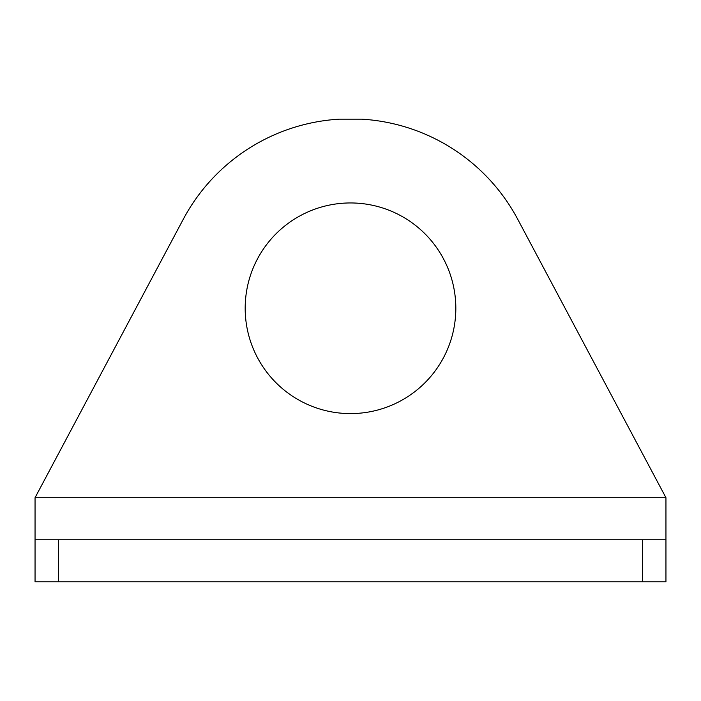 <?xml version="1.0" encoding="UTF-8"?>
<svg xmlns="http://www.w3.org/2000/svg" width="701" height="701" viewBox="0 0 701 701"><rect width="100%" height="100%" fill="white"/><g stroke="black" fill="none" stroke-linecap="round" stroke-linejoin="round"><path stroke-width="1.05" d="M58.604 539.77L642.396 539.77L642.396 581.83L35.05 581.83L35.05 539.77L58.604 539.77L58.604 581.83M642.396 539.77L665.95 539.77L665.95 497.71L35.05 497.71L183.276 219.255A189.436 189.436 0 0 1 339.214 119.17L361.786 119.17A189.436 189.436 0 0 1 517.724 219.255L665.95 497.71M642.396 581.83L665.95 581.83L665.95 539.77M35.05 539.77L35.05 497.71M245.184 308.274A105.316 105.316 0 0 1 403.163 217.065A105.316 105.316 0 0 1 403.163 399.482A105.316 105.316 0 0 1 245.184 308.274"/></g></svg>

